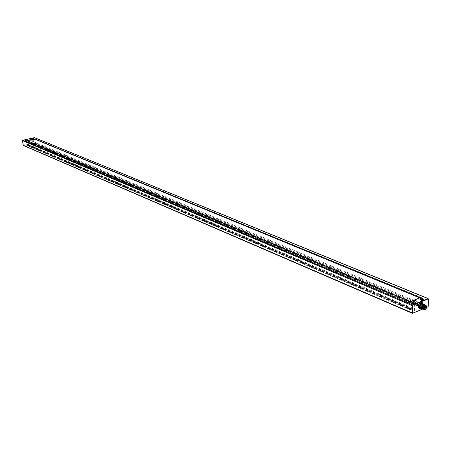 <?xml version="1.0" encoding="UTF-8"?>
<svg xmlns="http://www.w3.org/2000/svg" width="451" height="451" viewBox="0 0 451 451"><rect width="100%" height="100%" fill="white"/><g stroke="black" fill="none" stroke-linecap="round" stroke-linejoin="round"><path stroke-width="0.34" stroke-dasharray="2.25 1.69" d="M421.488 302.576L422.559 303.703L422.44 305.874L421.347 307.683L419.644 308.428M422.525 303.816L423.23 305.276C422.903 307.238 422.068 308.168 420.732 308.078M421.696 307.734C423.145 306.404 423.382 305.186 422.401 304.081C420.377 304.707 419.864 305.953 420.845 307.813L421.651 307.65L423.833 308.636M421.493 307.819L423.912 308.839M421.087 307.621L422.519 307.571L422.322 307.103L420.896 307.154L421.087 307.621M422.446 300.327L422.643 300.789L421.014 300.383L422.446 300.327M32.686 143.931L33.678 143.79L32.686 143.931M33.132 139.489L32.139 139.635L33.132 139.489M26.603 145.323L27.601 145.183L26.603 145.323M27.043 140.87L26.045 141.016L27.043 140.87M413.071 310.981L414.514 310.931L414.322 310.457L412.885 310.513L413.071 310.981M414.424 303.653L414.616 304.115L412.986 303.703L414.424 303.653M419.486 306.009L34.485 144.134L33.724 144.309L418.489 306.426L420.101 305.293L419.61 304.324L418.472 304.797L417.857 306.133L418.5 305.958L418.489 306.426M27.635 145.707L27.094 145.47L27.432 144.686L28.312 144.489L28.83 145.132L27.635 145.707L410.483 309.769L412.107 308.625L411.56 307.678L410.404 308.157L409.835 309.482L410.489 309.301L410.483 309.769M28.396 145.532L411.487 309.352M33.571 139.387L31.649 139.669L33.571 139.387M423.027 300.09L420.253 300.191C420.253 301.251 421.302 301.51 423.404 300.986L423.027 300.09M415.01 303.41L412.22 303.512C412.214 304.583 413.268 304.853 415.382 304.312L415.01 303.41M27.483 140.768L25.555 141.05L27.483 140.768M407.05 303.388L407.462 302.694L410.297 301.533L410.292 301.922L408.972 302.52L25.814 141.033L27.223 140.718M419.92 297.57L423.061 296.566M25.87 141.473L408.967 303.219L421.104 298.218L35.099 139.382L25.87 141.473L408.967 303.292L421.2 298.246L421.211 297.429L419.92 297.959L419.926 297.57M421.104 298.218L421.116 297.519L35.048 138.947L35.099 139.382M421.116 297.519L408.972 302.52M34.18 139.139L35.048 138.947M25.814 141.033L408.978 302.463M34.129 139.117L35.116 138.897L35.178 139.41L25.876 141.518M25.814 141.005L26.778 140.532M34.485 144.134L34.936 143.672L34.439 143.085L33.566 143.283L33.194 144.066L33.724 144.309M33.211 144.123L417.868 306.212L33.227 144.123M34.451 143.841L412.084 302.435M412.237 302.497L419.492 305.547M34.913 143.734L412.197 301.973M412.242 301.995L420.101 305.293M34.936 143.672L420.14 305.18M34.439 143.085L419.61 304.324M33.566 143.283L418.472 304.797M33.194 144.066L417.857 306.133M33.69 144.016L418.5 305.958M35.116 138.897L421.211 297.429M35.178 139.41L421.2 298.246M419.441 297.761L419.92 297.959M26.806 140.78L410.292 301.922M28.362 145.239L411.498 308.884M28.83 145.132L412.107 308.625M28.847 145.064L412.146 308.512M28.312 144.489L411.56 307.678M27.432 144.686L410.404 308.157M27.094 145.47L409.835 309.482M409.852 309.561L27.111 145.521L409.869 309.561M27.601 145.414L410.489 309.301M423.472 304.216L423.427 306.229L422.288 308.112L421.527 308.416M423.5 304.109L422.502 303.54M422.502 305.665L423.382 306.032L423.438 304.07L422.559 303.703M423.393 304.177L423.404 306.206L422.305 308.016L421.426 308.371M421.347 307.683L422.226 308.05L423.32 306.24L422.44 305.874M421.522 308.411L422.08 308.185L421.2 307.813M419.706 308.416L420.794 308.704M23.463 145.476L35.009 142.837L35.274 142.443L34.744 137.905L35.274 142.443L428.202 306.229L427.796 306.917L35.009 142.837L23.463 145.476L412.778 313.236M422.88 308.986L426.685 307.385L422.891 308.991M34.693 137.769L428.354 298.928L428.224 306.24M34.344 137.78L22.821 140.255M22.646 140.588L23.198 145.154M426.702 307.306L422.79 308.946M421.155 305.53L424.075 306.753M421.324 305.13L424.295 306.376M420.856 306.646L423.76 307.864M421.025 306.246L423.833 307.424M422.221 306.071L424.036 306.832M422.39 305.671L424.921 306.736M421.961 305.192L424.414 306.218M422.125 304.791L424.729 305.879M420.845 307.813L424.368 309.296M422.401 304.081L425.936 305.553M421.651 307.65L423.81 308.557M421.014 300.383L420.896 307.154M422.643 300.789L422.519 307.571M32.139 139.635L32.635 143.858M33.182 139.562L33.678 143.79M26.045 141.016L26.553 145.256M27.094 140.938L27.601 145.183M412.986 303.703L412.885 310.513M414.616 304.115L414.514 310.931M31.542 138.767L31.649 139.669M33.554 138.553L33.673 139.528M420.27 299.284L420.253 300.191M423.433 299.413L423.404 300.986M412.231 302.615L412.22 303.512M415.405 302.734L415.382 304.312M25.442 140.148L25.555 141.05M27.466 139.928L27.584 140.904"/><path stroke-width="0.68" d="M419.644 308.428L418.545 307.435L418.607 305.101L419.853 303.151L421.347 302.553L422.288 302.909M424.25 309.566L420.732 308.078C419.61 305.953 420.202 304.532 422.508 303.811L422.525 303.816M424.921 306.748L424.69 307.013L424.859 306.607L425.924 307.154L425.755 307.554L425.924 307.154M426.764 306.753C426.432 308.721 425.597 309.657 424.267 309.572C423.139 307.435 423.737 306.009 426.048 305.288L426.764 306.753M423.833 308.636L425.09 309.166M423.912 308.839L425.225 309.223C426.68 307.886 426.917 306.663 425.936 305.553C423.912 306.19 423.393 307.435 424.38 309.301L425.022 309.307M31.632 138.829L33.554 138.553L31.632 138.829M423.055 298.523L423.433 299.413C421.33 299.943 420.281 299.678 420.281 298.624L423.055 298.523M415.038 301.832L415.405 302.734C413.291 303.275 412.237 303.01 412.242 301.939L415.038 301.832M25.532 140.205L27.466 139.928L25.532 140.205M423.061 296.566L407.462 302.694L407.05 303.388L412.276 305.598L412.349 313.332L422.88 308.986M419.441 297.761L34.101 138.874L26.778 140.532L410.292 301.527M34.101 138.874L419.92 297.57M27.223 140.718L34.18 139.139M412.237 301.945L412.231 302.615M420.27 298.63L420.27 299.284M421.426 308.371L420.479 308.794L420.811 308.619L419.791 307.655L419.424 307.808L419.791 307.655L419.847 305.688L419.486 305.468L419.847 305.688L420.941 303.873L420.586 303.653L420.941 303.873L422.44 303.275L422.226 302.92L423.393 304.177M421.347 302.553L422.226 302.92L420.732 303.517L419.853 303.151M422.469 303.033L423.5 304.109M421.454 302.553L423.472 304.216M419.706 303.286L420.586 303.653L419.486 305.468L418.607 305.101M418.545 305.31L419.424 305.677L419.368 307.644L418.494 307.272M418.545 307.435L420.445 308.766L419.565 308.399M419.605 308.422L420.479 308.794L421.522 308.411M426.685 307.385L427.999 306.843L426.685 307.396M428.371 299.098L427.965 298.568L412.693 304.904L22.838 140.261L34.4 137.651L427.965 298.568L428.371 299.098L428.224 306.404M34.366 137.656L34.693 137.769M22.567 140.616L22.838 140.261L22.567 140.656L407.05 303.388M23.463 145.476L23.102 145.199L22.556 140.644M22.55 140.633L23.294 145.464L412.349 313.332L412.789 313.157L23.119 145.222M428.224 306.24L428.174 298.562L422.914 296.414M428.022 306.748L426.702 307.306M422.79 308.946L412.789 313.157M412.592 312.983L412.699 305.609L412.276 305.598L412.693 304.904L412.907 305.259L428.179 298.923M412.699 305.609L412.907 305.259M421.527 308.416L420.794 308.715M424.075 306.753L424.69 307.013M424.295 306.376L424.859 306.607M423.76 307.864L424.385 308.129M423.833 307.424L424.554 307.729M424.036 306.832L425.755 307.554M424.414 306.218L425.496 306.674M424.729 305.879L425.659 306.268M422.508 303.811L426.048 305.288M423.81 308.557L425.18 309.138M22.821 140.255L34.564 137.662L422.88 296.403M422.891 308.991L412.772 313.253"/></g></svg>
